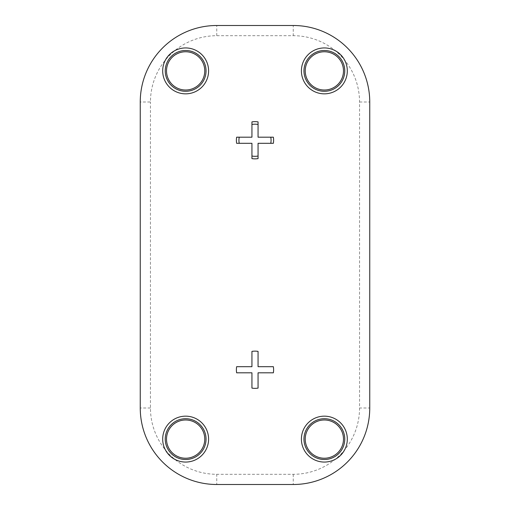 <?xml version="1.0" encoding="UTF-8"?>
<svg xmlns="http://www.w3.org/2000/svg" width="510" height="510" viewBox="0 0 510 510"><rect width="100%" height="100%" fill="white"/><g stroke="black" fill="none" stroke-linecap="round" stroke-linejoin="round"><path stroke-width="0.38" stroke-dasharray="2.55 1.91" d="M204.765 439.11A19.125 19.125 0 0 1 185.64 458.235A19.125 19.125 0 0 1 166.515 439.11A19.125 19.125 0 0 1 185.64 419.985A19.125 19.125 0 0 1 204.765 439.11M208.59 439.11A22.95 22.95 0 0 0 185.64 416.16A22.95 22.95 0 0 0 162.69 439.11A22.95 22.95 0 0 0 185.64 462.06A22.95 22.95 0 0 0 208.59 439.11M343.485 439.11A19.125 19.125 0 0 1 324.36 458.235A19.125 19.125 0 0 1 305.235 439.11A19.125 19.125 0 0 1 324.36 419.985A19.125 19.125 0 0 1 343.485 439.11M347.31 439.11A22.95 22.95 0 0 0 324.36 416.16A22.95 22.95 0 0 0 301.41 439.11A22.95 22.95 0 0 0 324.36 462.06A22.95 22.95 0 0 0 347.31 439.11M343.485 70.89A19.125 19.125 0 0 1 324.36 90.015A19.125 19.125 0 0 1 305.235 70.89A19.125 19.125 0 0 1 324.36 51.765A19.125 19.125 0 0 1 343.485 70.89M347.31 70.89A22.95 22.95 0 0 0 324.36 47.94A22.95 22.95 0 0 0 301.41 70.89A22.95 22.95 0 0 0 324.36 93.84A22.95 22.95 0 0 0 347.31 70.89M204.765 70.89A19.125 19.125 0 0 1 185.64 90.015A19.125 19.125 0 0 1 166.515 70.89A19.125 19.125 0 0 1 185.64 51.765A19.125 19.125 0 0 1 204.765 70.89M208.59 70.89A22.95 22.95 0 0 0 185.64 47.94A22.95 22.95 0 0 0 162.69 70.89A22.95 22.95 0 0 0 185.64 93.84A22.95 22.95 0 0 0 208.59 70.89M236.385 369.75A18.615 18.615 0 0 0 236.64 372.81L251.94 372.81L251.94 388.11A18.615 18.615 0 0 0 258.06 388.11L258.06 372.81L273.36 372.81A18.615 18.615 0 0 0 273.36 366.69L258.06 366.69L258.06 351.39A18.615 18.615 0 0 0 251.94 351.39L251.94 366.69L236.64 366.69A18.615 18.615 0 0 0 236.385 369.75M273.233 137.19L258.06 137.19L258.06 121.89A18.615 18.615 0 0 0 251.94 121.89L251.94 137.19L236.64 137.19A18.615 18.615 0 0 0 236.64 143.31M239.228 143.31L251.94 143.31L251.94 158.61A18.615 18.615 0 0 0 258.06 158.61L258.06 143.31L273.233 143.31M273.36 143.31A18.615 18.615 0 0 0 273.36 137.19M216.75 35.7L216.75 25.5A76.5 76.5 0 0 0 140.25 102L140.25 408A76.5 76.5 0 0 0 216.75 484.5L293.25 484.5A76.5 76.5 0 0 0 369.75 408L369.75 102A76.5 76.5 0 0 0 293.25 25.5L216.75 25.5A76.5 76.5 0 0 0 140.25 102L150.45 102A66.3 66.3 0 0 1 216.75 35.7L293.25 35.7A66.3 66.3 0 0 1 359.55 102L359.55 408A66.3 66.3 0 0 1 293.25 474.3L216.75 474.3A66.3 66.3 0 0 1 150.45 408L150.45 102M150.45 408L140.25 408A76.5 76.5 0 0 0 216.75 484.5L216.75 474.3M293.25 474.3L293.25 484.5A76.5 76.5 0 0 0 369.75 408L359.55 408M359.55 102L369.75 102A76.5 76.5 0 0 0 293.25 25.5L293.25 35.7"/><path stroke-width="0.76" d="M206.04 70.89A20.4 20.4 0 0 0 185.64 50.49A20.4 20.4 0 0 0 165.24 70.89A20.4 20.4 0 0 0 185.64 91.29A20.4 20.4 0 0 0 206.04 70.89M162.69 70.89A22.95 22.95 0 0 1 185.64 47.94A22.95 22.95 0 0 1 208.59 70.89A22.95 22.95 0 0 1 185.64 93.84A22.95 22.95 0 0 1 162.69 70.89M206.04 439.11A20.4 20.4 0 0 0 185.64 418.71A20.4 20.4 0 0 0 165.24 439.11A20.4 20.4 0 0 0 185.64 459.51A20.4 20.4 0 0 0 206.04 439.11M162.69 439.11A22.95 22.95 0 0 1 185.64 416.16A22.95 22.95 0 0 1 208.59 439.11A22.95 22.95 0 0 1 185.64 462.06A22.95 22.95 0 0 1 162.69 439.11M344.76 439.11A20.4 20.4 0 0 0 324.36 418.71A20.4 20.4 0 0 0 303.96 439.11A20.4 20.4 0 0 0 324.36 459.51A20.4 20.4 0 0 0 344.76 439.11M301.41 439.11A22.95 22.95 0 0 1 324.36 416.16A22.95 22.95 0 0 1 347.31 439.11A22.95 22.95 0 0 1 324.36 462.06A22.95 22.95 0 0 1 301.41 439.11M344.76 70.89A20.4 20.4 0 0 0 324.36 50.49A20.4 20.4 0 0 0 303.96 70.89A20.4 20.4 0 0 0 324.36 91.29A20.4 20.4 0 0 0 344.76 70.89M301.41 70.89A22.95 22.95 0 0 1 324.36 47.94A22.95 22.95 0 0 1 347.31 70.89A22.95 22.95 0 0 1 324.36 93.84A22.95 22.95 0 0 1 301.41 70.89M166.515 439.11A19.125 19.125 0 0 0 185.64 458.235A19.125 19.125 0 0 0 204.765 439.11A19.125 19.125 0 0 0 185.64 419.985A19.125 19.125 0 0 0 166.515 439.11M305.235 439.11A19.125 19.125 0 0 0 324.36 458.235A19.125 19.125 0 0 0 343.485 439.11A19.125 19.125 0 0 0 324.36 419.985A19.125 19.125 0 0 0 305.235 439.11M305.235 70.89A19.125 19.125 0 0 0 324.36 90.015A19.125 19.125 0 0 0 343.485 70.89A19.125 19.125 0 0 0 324.36 51.765A19.125 19.125 0 0 0 305.235 70.89M166.515 70.89A19.125 19.125 0 0 0 185.64 90.015A19.125 19.125 0 0 0 204.765 70.89A19.125 19.125 0 0 0 185.64 51.765A19.125 19.125 0 0 0 166.515 70.89M270.772 137.19L273.36 137.19A18.615 18.615 0 0 1 273.36 143.31L270.772 143.31A16.065 16.065 0 0 0 270.772 137.19L258.06 137.19L258.06 124.478A16.065 16.065 0 0 0 251.94 124.478L251.94 137.19L239.228 137.19A16.065 16.065 0 0 0 239.228 143.31L251.94 143.31L251.94 156.022A16.065 16.065 0 0 0 258.06 156.022L258.06 143.31L270.772 143.31M236.385 369.75A18.615 18.615 0 0 0 236.64 372.81L251.94 372.81L251.94 388.11A18.615 18.615 0 0 0 258.06 388.11L258.06 372.81L273.36 372.81A18.615 18.615 0 0 0 273.36 366.69L258.06 366.69L258.06 351.39A18.615 18.615 0 0 0 251.94 351.39L251.94 366.69L236.64 366.69A18.615 18.615 0 0 0 236.385 369.75M236.64 137.19A18.615 18.615 0 0 0 236.64 143.31L239.228 143.31L236.64 143.31A18.615 18.615 0 0 1 236.64 137.19L239.228 137.19M273.615 140.25A18.615 18.615 0 0 0 273.36 137.19L273.233 137.19M140.25 102L140.25 408A76.5 76.5 0 0 0 216.75 484.5L293.25 484.5A76.5 76.5 0 0 0 369.75 408L369.75 102A76.5 76.5 0 0 0 293.25 25.5L216.75 25.5A76.5 76.5 0 0 0 140.25 102M258.06 156.022L258.06 158.61A18.615 18.615 0 0 1 251.94 158.61L251.94 156.022M251.94 124.478L251.94 121.89A18.615 18.615 0 0 1 258.06 121.89L258.06 124.478M258.06 158.61A18.615 18.615 0 0 1 251.94 158.61M251.94 121.89A18.615 18.615 0 0 1 258.06 121.89"/></g></svg>
